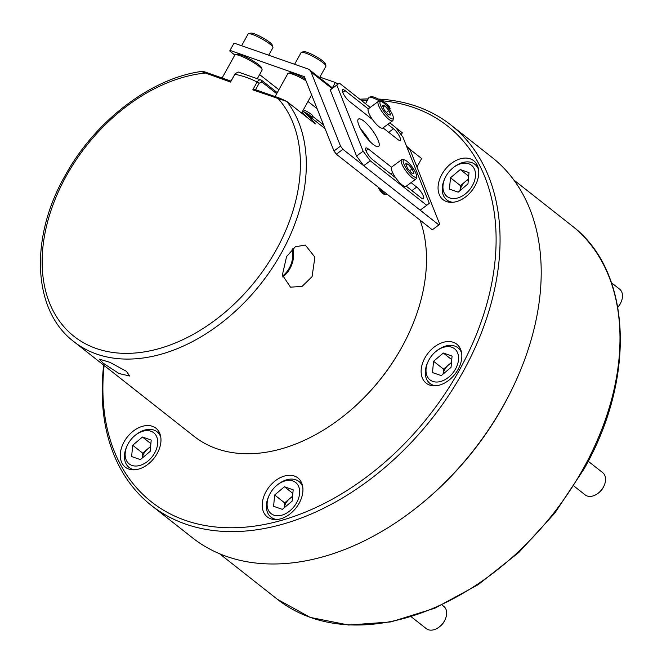 <?xml version="1.0" encoding="UTF-8"?>
<svg xmlns="http://www.w3.org/2000/svg" width="662" height="662" viewBox="0 0 662 662"><rect width="100%" height="100%" fill="white"/><g stroke="black" fill="none" stroke-linecap="round" stroke-linejoin="round"><path stroke-width="0.99" d="M282.5 275.938A20.249 14.291 109.3 0 0 289.277 268.135A20.249 14.291 109.3 0 0 292.124 249.284M312.075 276.658L302.062 286.414L290.486 287.167L282.376 275.011L286.58 256.575L295.293 246.81L305.281 245.048L314.889 257.154L312.075 276.658M282.682 276.939A21.366 15.085 109.3 0 0 289.923 268.64A21.366 15.085 109.3 0 0 292.885 248.598M103.098 363.115L99.275 359.152L109.751 362.271L126.359 371.266L129.735 376.024L119.019 373.525L103.098 363.115M408.131 334.914L407.941 335.32A159.981 110.14 128.2 0 1 401.627 347.608A159.981 110.14 128.2 0 1 345.688 414.346L345.332 414.635A161.396 111.117 -51.8 0 0 401.768 347.302A161.396 111.117 -51.8 0 0 408.131 334.914A161.396 111.117 -51.8 0 0 420.089 220.156M325.042 128.602L303.618 111.762A161.396 111.117 128.2 0 1 315.319 123.902L286.894 101.509L252.785 89.85L257.096 82.063C258.552 79.961 260.075 79.39 261.664 80.342L277.279 92.639M276.699 93.69L261.962 82.08L261.325 80.119L238.279 72.042L235.25 73.59L230.525 82.047L202.498 71.943M203.16 71.579L201.927 71.388C150.87 78.157 94.658 121.27 64.917 175.968C29.434 238.155 32.612 310.577 73.821 341.617A161.396 111.117 -51.8 0 0 281.582 252.636A161.396 111.117 -51.8 0 0 286.894 101.509L286.464 101.203L286.894 101.509M73.821 341.617L193.999 436.291A161.396 111.117 -51.8 0 0 345.332 414.635M202.928 71.976C202.878 71.397 204.045 71.57 206.42 72.497L230.972 81.095L235.25 73.59M261.962 82.08L259.181 83.189L255.565 89.718M307.789 117.977A159.799 110.016 -51.8 0 0 301.905 112.457M252.785 89.85L255.309 89.627L279.852 98.224L286.572 101.286M259.181 83.189L257.096 82.063A157.151 108.196 -51.8 0 0 234.836 74.26L234.571 74.566M230.525 82.047L230.972 81.095M279.852 98.224L278.371 98.812A157.151 108.196 -51.8 0 1 276.319 249.731A157.151 108.196 -51.8 0 1 96.147 348.452A157.151 108.196 -51.8 0 1 66.217 176.117A157.151 108.196 -51.8 0 1 204.939 73.085L206.42 72.497M303.618 111.762L301.615 112.217M441.852 174.412A24.775 17.055 -51.8 0 0 443.085 199.676A24.775 17.055 -51.8 0 0 474.977 186.014A24.775 17.055 -51.8 0 0 473.752 160.75A24.775 17.055 -51.8 0 0 441.852 174.412M424.921 357.885A24.775 17.055 -51.8 0 0 426.154 383.149A24.775 17.055 -51.8 0 0 458.046 369.495A24.775 17.055 -51.8 0 0 456.813 344.223A24.775 17.055 -51.8 0 0 424.921 357.885M266.016 491.626A24.775 17.055 -51.8 0 0 267.249 516.89A24.775 17.055 -51.8 0 0 299.141 503.228A24.775 17.055 -51.8 0 0 297.917 477.964A24.775 17.055 -51.8 0 0 266.016 491.626M124.059 441.885A24.775 17.055 -51.8 0 0 125.292 467.149A24.775 17.055 -51.8 0 0 157.184 453.487A24.775 17.055 -51.8 0 0 155.951 428.223A24.775 17.055 -51.8 0 0 124.059 441.885M104.116 365.49A239.263 164.73 -51.8 0 0 229.06 527.755A239.263 164.73 -51.8 0 0 459.461 369.992A239.263 164.73 -51.8 0 0 381.585 100.732M367.501 100.136A239.263 164.73 -51.8 0 0 361.154 100.276M103.669 365.134A242.093 166.675 -51.8 0 0 151.325 505.404A242.093 166.675 -51.8 0 0 462.97 371.92A242.093 166.675 -51.8 0 0 450.938 125.035A242.093 166.675 -51.8 0 0 378.465 99.077M368.188 98.886A242.093 166.675 -51.8 0 0 359.805 99.217M151.325 505.404L192.46 537.801A242.093 166.675 -51.8 0 0 419.468 505.321A242.093 166.675 -51.8 0 0 504.105 404.325A242.093 166.675 -51.8 0 0 513.662 385.739A242.093 166.675 -51.8 0 0 492.073 157.44L450.938 125.035M419.468 505.321L420.527 504.461A237.848 163.754 -51.8 0 0 503.691 405.235A237.848 163.754 -51.8 0 0 513.075 386.972L513.662 385.739M419.998 504.891A237.848 163.754 -51.8 0 0 503.691 405.235A237.848 163.754 -51.8 0 0 513.364 386.36M460.057 190.565A11.328 7.795 128.2 0 1 461.654 186.072A11.328 7.795 128.2 0 1 465.378 181.545A11.328 7.795 128.2 0 1 468.365 179.609M617.803 307.193A14.159 9.748 -51.8 0 0 620.327 303.61A14.159 9.748 -51.8 0 0 620.89 302.526L620.501 303.353A11.328 7.795 128.2 0 1 620.054 304.222A11.328 7.795 128.2 0 1 617.82 307.317M620.89 302.526A14.159 9.748 -51.8 0 0 619.624 289.178L611.489 282.765M472.478 185.492A19.819 13.645 -51.8 0 0 471.948 165.665A19.819 13.645 -51.8 0 0 452.907 167.933A19.819 13.645 -51.8 0 0 445.973 176.208A19.819 13.645 -51.8 0 0 445.195 177.73A19.819 13.645 -51.8 0 0 450.342 198.128A19.819 13.645 -51.8 0 0 472.478 185.492M452.907 167.933L453.611 167.362A22.649 15.598 128.2 0 1 474.853 164.325A22.649 15.598 128.2 0 1 478.576 169.637M468.423 178.98L460.479 185.666L460.024 190.59M449.44 189.084L458.178 192.145L467.968 183.912L469.01 172.608L460.264 169.546L450.483 177.788L449.44 189.084M452.858 202.282A22.649 15.598 128.2 0 1 446.817 199.916A22.649 15.598 128.2 0 1 444.798 178.55L445.195 177.73M460.479 185.666L450.483 177.788M468.679 176.175L460.264 169.546M313.06 116.653A19.819 13.645 -51.8 0 0 311.388 117.844L311.653 117.621A22.649 15.598 128.2 0 1 312.994 116.603M317.702 120.31L316.163 121.609M142.256 458.038A11.328 7.795 128.2 0 1 143.853 453.544A11.328 7.795 128.2 0 1 147.576 449.018A11.328 7.795 128.2 0 1 150.564 447.082M128.171 443.681A19.819 13.645 -51.8 0 0 127.394 445.203A19.819 13.645 -51.8 0 0 132.541 465.601A19.819 13.645 -51.8 0 0 154.676 452.965A19.819 13.645 -51.8 0 0 154.147 433.138A19.819 13.645 -51.8 0 0 135.106 435.406A19.819 13.645 -51.8 0 0 128.171 443.681M135.056 469.755A22.649 15.598 128.2 0 1 129.024 467.389A22.649 15.598 128.2 0 1 127.005 446.022L127.394 445.203M150.622 446.453L142.686 453.139L142.231 458.063M151.209 440.081L142.471 437.019L132.681 445.261L131.639 456.557L140.385 459.618L150.166 451.385L151.209 440.081M135.106 435.406L135.818 434.835A22.649 15.598 128.2 0 1 157.051 431.798A22.649 15.598 128.2 0 1 160.775 437.11M142.686 453.139L132.681 445.261M150.878 443.648L142.471 437.019M292.587 496.194L284.652 502.88L284.197 507.804A11.328 7.795 128.2 0 1 289.542 498.759A11.328 7.795 128.2 0 1 292.53 496.814M445.054 619.74L444.665 620.567A11.328 7.795 128.2 0 1 440.255 626.161L439.543 626.732A14.159 9.748 -51.8 0 0 445.054 619.74A14.159 9.748 -51.8 0 0 445.625 608.593A14.159 9.748 -51.8 0 0 443.788 606.384L442.034 605.002M411.284 616.827L426.27 628.627A14.159 9.748 -51.8 0 0 439.543 626.732M268.557 510.543A19.819 13.645 -51.8 0 0 290.13 510.625A19.819 13.645 -51.8 0 0 298.223 485.577A19.819 13.645 -51.8 0 0 277.072 485.147A19.819 13.645 -51.8 0 0 269.36 494.944A19.819 13.645 -51.8 0 0 268.557 510.543M277.072 485.147L277.783 484.576A22.649 15.598 128.2 0 1 299.017 481.539A22.649 15.598 128.2 0 1 301.955 485.064A22.649 15.598 128.2 0 1 302.741 486.851M277.022 519.496A22.649 15.598 128.2 0 1 270.99 517.13A22.649 15.598 128.2 0 1 268.052 513.596A22.649 15.598 128.2 0 1 268.962 495.764L269.36 494.944M284.428 486.76L274.647 494.994L273.605 506.298L282.343 509.359L292.132 501.126L293.175 489.822L284.428 486.76L292.844 493.389M284.652 502.88L274.647 494.994M443.118 374.047A11.328 7.795 128.2 0 1 448.439 365.019A11.328 7.795 128.2 0 1 451.426 363.082M603.951 485.999L603.562 486.827A11.328 7.795 128.2 0 1 599.151 492.42L598.448 492.991A14.159 9.748 -51.8 0 0 603.951 485.999A14.159 9.748 -51.8 0 0 602.693 472.651L588.212 461.248M573.913 486.032L585.167 494.895A14.159 9.748 -51.8 0 0 592.804 496.003A14.159 9.748 -51.8 0 0 598.448 492.991M440.71 381.453A19.819 13.645 -51.8 0 0 458.501 359.797A19.819 13.645 -51.8 0 0 443.871 347.202A19.819 13.645 -51.8 0 0 435.968 351.414A19.819 13.645 -51.8 0 0 428.256 361.204A19.819 13.645 -51.8 0 0 440.71 381.453M435.968 351.414L436.68 350.843A22.649 15.598 128.2 0 1 445.708 346.027A22.649 15.598 128.2 0 1 457.922 347.798A22.649 15.598 128.2 0 1 461.637 353.111M451.484 362.462L443.548 369.139L443.093 374.071M433.544 361.262L432.501 372.557L441.248 375.627L451.029 367.385L452.072 356.09L443.333 353.028L433.544 361.262L443.548 369.139M435.919 385.764A22.649 15.598 128.2 0 1 429.886 383.389A22.649 15.598 128.2 0 1 427.867 362.031L428.256 361.204M451.749 359.656L443.333 353.028M235.25 54.731L237.128 54.226A14.159 2.358 29 0 1 246.405 57.255A14.159 2.358 29 0 1 258.602 64.653A14.159 2.358 29 0 1 261.54 67.756L262.102 69.618A15.574 2.59 -151 0 0 258.875 66.208A15.574 2.59 -151 0 0 245.453 58.066A15.574 2.59 -151 0 0 235.25 54.731A15.574 2.59 -151 0 0 234.845 55.004L222.101 77.992M257.559 78.265L262.086 70.106A15.574 2.59 -151 0 0 262.102 69.618M311.951 95.733A18.404 3.062 -151 0 0 311.355 95.411M323.586 124.944L312.481 116.198M278.884 89.734L259.62 74.558M234.828 55.029L229.722 51.007L229.995 50.395L304.338 76.668M417.275 166.452L421.611 158.524L417.275 166.452L416.638 166.236M229.995 50.395L234.058 43.071L307.88 68.939A10.584 7.282 -51.8 0 1 309.369 69.75A10.584 7.282 -51.8 0 1 311.024 72.009L340.533 146.112L342.924 149.331L336.337 154.188L333.954 150.969L304.437 76.866A2.085 1.44 -51.8 0 0 304.115 76.42A2.085 1.44 -51.8 0 0 303.817 76.262M307.987 101.485L317.098 108.659M415.993 164.623L417.548 165.848M421.611 158.524L409.72 149.157M409.513 148.991C408.313 147.725 408.313 147.676 409.505 148.851A10.584 7.282 128.2 0 1 410.233 150.158L439.75 224.261L438.906 224.931L342.924 149.331M333.954 150.969L340.533 146.112M438.906 224.931L432.327 229.797L336.337 154.188M248.498 33.712L250.757 33.1A12.462 2.077 29 0 1 258.916 35.765A12.462 2.077 29 0 1 269.649 42.277A12.462 2.077 29 0 1 272.231 45.008L272.91 47.242A14.159 2.358 -151 0 0 269.972 44.139A14.159 2.358 -151 0 0 257.775 36.741A14.159 2.358 -151 0 0 248.498 33.712A14.159 2.358 -151 0 0 248.126 33.961L241.613 45.719M268.722 55.219L272.893 47.689A14.159 2.358 -151 0 0 272.91 47.242M305.985 80.756A15.574 2.59 -151 0 0 288.251 73.3L290.13 72.795A14.159 2.358 29 0 1 305.281 78.985M288.251 73.3A15.574 2.59 -151 0 0 287.846 73.581L275.102 96.561M301.5 52.281L303.75 51.669A12.462 2.077 29 0 1 311.918 54.334A12.462 2.077 29 0 1 322.651 60.846A12.462 2.077 29 0 1 325.232 63.577L325.911 65.811A14.159 2.358 -151 0 0 322.973 62.708A14.159 2.358 -151 0 0 310.776 55.31A14.159 2.358 -151 0 0 301.5 52.281A14.159 2.358 -151 0 0 301.127 52.53L294.615 64.288M319.523 77.752L325.894 66.258A14.159 2.358 -151 0 0 325.911 65.811M395.959 127.791L402.297 132.781L401.271 134.949M319.887 77.098L335.32 82.51L338.05 84.016M332.357 87.856L335.32 82.51M401.172 134.816L402.297 132.781M363.868 121.096A16.989 4.56 53.6 0 0 358.423 119.094A16.989 4.56 53.6 0 0 361.311 130.108A16.989 4.56 53.6 0 0 373.161 144.424A16.989 4.56 53.6 0 0 378.606 146.426A16.989 4.56 53.6 0 0 375.726 135.412A16.989 4.56 53.6 0 0 363.868 121.096M406.269 186.179L420.974 197.764A7.787 2.094 53.6 0 0 423.473 198.683A7.787 2.094 53.6 0 0 422.149 193.635A7.787 2.094 53.6 0 0 416.721 187.073L411.077 182.629M391.515 167.221L368.32 148.95A7.787 2.094 53.6 0 0 365.821 148.031A7.787 2.094 53.6 0 0 367.145 153.079A7.787 2.094 53.6 0 0 372.582 159.641L395.768 177.912M370.215 107.418L339.325 83.081L336.801 85.1L363.124 151.193L370.29 160.833L426.75 205.311L429.266 203.292L402.943 137.2L395.785 127.559L389.819 122.859M368.287 108.899L345.092 90.628A7.787 2.094 53.6 0 0 342.602 89.709A7.787 2.094 53.6 0 0 343.917 94.757A7.787 2.094 53.6 0 0 349.354 101.327L372.549 119.59M383.041 127.865L397.746 139.442A7.787 2.094 53.6 0 0 400.245 140.361A7.787 2.094 53.6 0 0 398.921 135.313A7.787 2.094 53.6 0 0 393.493 128.751L387.849 124.315M369.677 141.229A16.989 4.56 53.6 0 0 360.765 129.156M336.801 85.1L330.222 89.958L356.545 156.05L363.124 151.193M330.222 89.958L339.325 83.081M370.29 160.833L363.703 165.699L420.163 210.168L426.75 205.311M363.703 165.699L356.545 156.05M309.833 116.62A5.66 0.943 -151 0 0 310.652 116.694A5.66 0.943 -151 0 0 309.626 115.171A5.66 0.943 -151 0 0 303.535 111.663M303.386 109.793A7.075 1.175 29 0 1 311.256 114.286A7.075 1.175 29 0 1 312.712 116.057A7.075 1.175 29 0 1 312.53 116.181L310.652 116.694M380.509 101.46A12.032 2.003 -151 0 0 369.338 97.173L371.217 96.66A10.617 1.771 29 0 1 378.176 98.936A10.617 1.771 29 0 1 387.328 104.48A10.617 1.771 29 0 1 389.521 106.805L390.084 108.676A12.032 2.003 -151 0 0 387.593 106.036A12.032 2.003 -151 0 0 385.292 104.373M389.711 109.702L390.075 109.048A12.032 2.003 -151 0 0 390.084 108.676M369.338 97.173A12.032 2.003 -151 0 0 369.024 97.38L365.515 103.711M389.521 117.555A10.617 2.847 53.6 0 0 393.311 118.001A10.617 2.847 53.6 0 0 383.712 102.974A10.617 2.847 53.6 0 0 381.204 101.592A10.617 2.847 53.6 0 0 381.461 107.418A10.617 2.847 53.6 0 0 389.521 117.555M393.311 118.001L393.112 119.839A12.032 3.227 -126.4 0 1 392.665 120.757A12.032 3.227 -126.4 0 1 388.809 119.334A12.032 3.227 -126.4 0 1 380.418 109.197A12.032 3.227 -126.4 0 1 378.374 101.394A12.032 3.227 -126.4 0 1 379.384 101.245L381.204 101.592M378.374 101.394L368.502 108.684A12.032 3.227 53.6 0 0 370.538 116.487A12.032 3.227 53.6 0 0 378.937 126.624A12.032 3.227 53.6 0 0 382.793 128.047L392.665 120.757M382.495 105.481L384.283 109.966L388.404 114.758L390.737 115.056L388.95 110.562L384.829 105.779L382.495 105.481M383.116 107.037L384.829 105.779M386.409 112.441L388.95 110.562M379.864 188.471A7.075 1.903 53.6 0 0 384.349 193.693A7.075 1.903 53.6 0 0 386.02 194.611L384.2 194.272A5.66 1.523 -126.4 0 1 382.859 193.527A5.66 1.523 -126.4 0 1 378.076 187.065M386.02 194.611A7.075 1.903 53.6 0 0 386.616 194.529L387.096 194.173M412.749 175.869A10.617 2.847 53.6 0 0 416.539 176.315A10.617 2.847 53.6 0 0 406.94 161.296A10.617 2.847 53.6 0 0 404.424 159.906A10.617 2.847 53.6 0 0 404.681 165.74A10.617 2.847 53.6 0 0 412.749 175.869M416.539 176.315L416.332 178.152A12.032 3.227 -126.4 0 1 415.893 179.071A12.032 3.227 -126.4 0 1 412.037 177.656A12.032 3.227 -126.4 0 1 403.638 167.511A12.032 3.227 -126.4 0 1 401.602 159.708A12.032 3.227 -126.4 0 1 402.604 159.559L404.424 159.906M401.602 159.708L391.722 166.998A12.032 3.227 53.6 0 0 393.766 174.801A12.032 3.227 53.6 0 0 402.157 184.946A12.032 3.227 53.6 0 0 406.021 186.361L415.893 179.071M405.723 163.795L407.511 168.289L411.632 173.072L413.965 173.37L412.178 168.876L408.057 164.093L405.723 163.795M406.344 165.359L408.057 164.093M409.637 170.755L412.178 168.876M276.989 92.415L277.088 92.986M583.545 468.142A237.848 163.754 -51.8 0 0 571.72 225.585C631.622 270.526 636.571 376.935 584.124 468.845L554.764 513.166L518.859 552.422L478.212 584.645L434.86 608.204L390.952 621.916L348.675 625.044L310.147 617.389L277.361 599.276A237.848 163.754 -51.8 0 0 583.545 468.142M410.233 150.158L407.13 147.717M332.001 88.534L311.024 72.009M416.721 187.073L411.905 190.623M368.32 148.95L365.97 150.688M345.092 90.628L342.742 92.366M393.493 128.751L388.685 132.301M571.72 225.585L513.861 180.014M277.361 599.276L219.511 553.705M477.865 166.692L474.853 164.325M449.829 202.282L446.817 199.916M132.028 469.755L129.024 467.389M160.063 434.164L157.051 431.798M273.994 519.496L270.99 517.13M302.029 483.905L299.017 481.539M460.926 350.173L457.922 347.798M432.89 385.756L429.886 383.389M408.818 148.081L406.576 146.319M332.605 88.046L309.369 69.75M311.628 94.914L301.566 113.07M390.696 173.916L392.566 172.542"/></g></svg>
